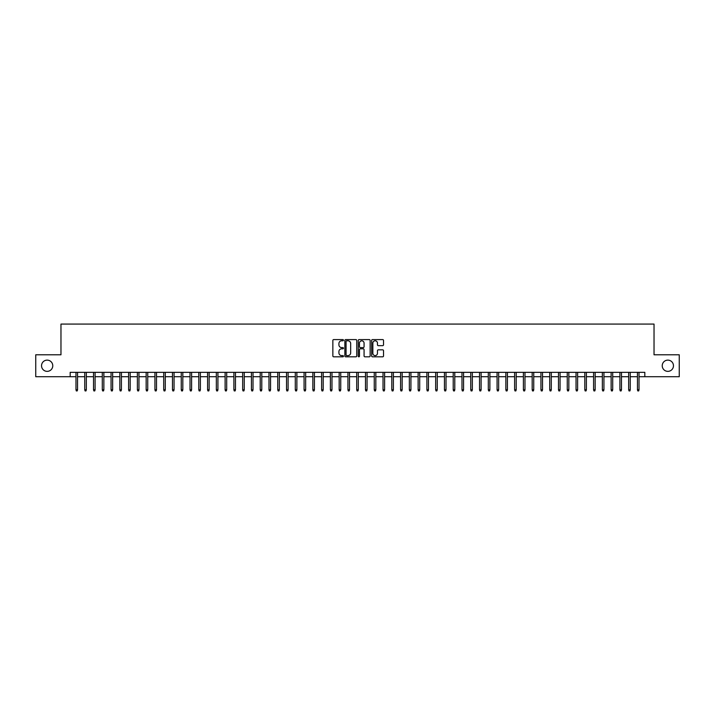 <?xml version="1.0" encoding="UTF-8"?>
<svg xmlns="http://www.w3.org/2000/svg" width="715" height="715" viewBox="0 0 715 715"><rect width="100%" height="100%" fill="white"/><g stroke="black" fill="none" stroke-linecap="round" stroke-linejoin="round"><path stroke-width="1.07" d="M343.459 340.188A0.599 0.599 0 0 0 342.86 339.589L333.708 339.589A0.858 0.858 0 0 0 332.85 340.447L332.85 355.954A0.858 0.858 0 0 0 333.708 356.812L342.86 356.812A0.599 0.599 0 0 0 343.459 356.213A0.599 0.599 0 0 0 342.86 355.605L341.681 355.605A2.753 2.753 0 0 1 338.919 352.853L338.919 351.557A2.753 2.753 0 0 1 341.681 348.804L342.86 348.804A0.599 0.599 0 0 0 343.459 348.205A0.599 0.599 0 0 0 342.86 347.597L341.681 347.597A2.753 2.753 0 0 1 338.919 344.844L338.919 343.549A2.753 2.753 0 0 1 341.681 340.796L342.86 340.796A0.599 0.599 0 0 0 343.459 340.188M662.233 365.749A5.613 5.613 0 0 0 667.846 371.362A5.613 5.613 0 0 0 673.459 365.749A5.613 5.613 0 0 0 667.846 360.128A5.613 5.613 0 0 0 662.233 365.749M41.541 365.749A5.613 5.613 0 0 0 47.154 371.362A5.613 5.613 0 0 0 52.767 365.749A5.613 5.613 0 0 0 47.154 360.128A5.613 5.613 0 0 0 41.541 365.749M382.668 345.658A0.858 0.858 0 0 0 383.526 344.8L383.526 340.447A0.858 0.858 0 0 0 382.668 339.589L372.506 339.589A0.858 0.858 0 0 0 371.648 340.447L371.648 355.954A0.858 0.858 0 0 0 372.506 356.812L382.668 356.812A0.858 0.858 0 0 0 383.526 355.954L383.526 350.699A0.858 0.858 0 0 0 382.668 349.841L378.315 349.841A0.858 0.858 0 0 0 377.457 350.699L377.457 353.299A2.306 2.306 0 0 1 375.152 355.605A2.306 2.306 0 0 1 372.846 353.299L372.846 343.102A2.306 2.306 0 0 1 375.152 340.796A2.306 2.306 0 0 1 377.457 343.102L377.457 344.8A0.858 0.858 0 0 0 378.315 345.658L382.668 345.658M70.186 376.716L35.75 376.716L35.75 354.783L60.972 354.783L60.972 324.074L654.028 324.074L654.028 354.783L679.25 354.783L679.25 376.716L644.814 376.716L644.814 372.327L70.186 372.327L70.186 376.716L75.978 376.716M356.749 340.447A0.858 0.858 0 0 0 355.882 339.589L345.72 339.589A0.858 0.858 0 0 0 344.862 340.447L344.862 355.954A0.858 0.858 0 0 0 345.72 356.812L355.882 356.812A0.858 0.858 0 0 0 356.749 355.954L356.749 340.447M359.118 339.589L369.28 339.589A0.858 0.858 0 0 1 370.138 340.447L370.138 355.954A0.858 0.858 0 0 1 369.28 356.812L364.927 356.812A0.858 0.858 0 0 1 364.069 355.954L364.069 349.662A0.858 0.858 0 0 0 363.202 348.804L360.324 348.804A0.858 0.858 0 0 0 359.457 349.662L359.457 356.213A0.599 0.599 0 0 1 358.858 356.812A0.599 0.599 0 0 1 358.251 356.213L358.251 340.447A0.858 0.858 0 0 1 359.118 339.589M77.551 376.716L84.745 376.716M86.327 376.716L93.522 376.716M95.095 376.716L102.29 376.716M103.872 376.716L111.066 376.716M112.648 376.716L119.843 376.716M121.416 376.716L128.611 376.716M130.193 376.716L137.387 376.716M138.96 376.716L146.155 376.716M147.737 376.716L154.932 376.716M156.514 376.716L163.708 376.716M165.281 376.716L172.476 376.716M174.058 376.716L181.253 376.716M182.826 376.716L190.02 376.716M191.602 376.716L198.797 376.716M200.379 376.716L207.573 376.716M209.146 376.716L216.341 376.716M217.923 376.716L225.118 376.716M226.691 376.716L233.885 376.716M235.467 376.716L242.662 376.716M244.244 376.716L251.439 376.716M253.012 376.716L260.206 376.716M261.788 376.716L268.983 376.716M270.556 376.716L277.751 376.716M279.333 376.716L286.527 376.716M288.109 376.716L295.295 376.716M296.877 376.716L304.072 376.716M305.654 376.716L312.848 376.716M314.421 376.716L321.616 376.716M323.198 376.716L330.393 376.716M331.975 376.716L339.16 376.716M340.742 376.716L347.937 376.716M349.519 376.716L356.714 376.716M358.286 376.716L365.481 376.716M367.063 376.716L374.258 376.716M375.84 376.716L383.026 376.716M384.607 376.716L391.802 376.716M393.384 376.716L400.579 376.716M402.152 376.716L409.346 376.716M410.928 376.716L418.123 376.716M419.705 376.716L426.891 376.716M428.473 376.716L435.667 376.716M437.249 376.716L444.444 376.716M446.017 376.716L453.212 376.716M454.794 376.716L461.988 376.716M463.561 376.716L470.756 376.716M472.338 376.716L479.533 376.716M481.115 376.716L488.309 376.716M489.882 376.716L497.077 376.716M498.659 376.716L505.854 376.716M507.427 376.716L514.621 376.716M516.203 376.716L523.398 376.716M524.98 376.716L532.175 376.716M533.748 376.716L540.942 376.716M542.524 376.716L549.719 376.716M551.292 376.716L558.486 376.716M560.068 376.716L567.263 376.716M568.845 376.716L576.04 376.716M577.613 376.716L584.807 376.716M586.389 376.716L593.584 376.716M595.157 376.716L602.352 376.716M603.934 376.716L611.128 376.716M612.71 376.716L619.905 376.716M621.478 376.716L628.673 376.716M630.255 376.716L637.449 376.716M639.022 376.716L644.814 376.716M346.668 340.796A0.599 0.599 0 0 0 346.069 341.395L346.069 355.006A0.599 0.599 0 0 0 346.668 355.605L347.919 355.605A2.753 2.753 0 0 0 350.672 352.853L350.672 343.549A2.753 2.753 0 0 0 347.919 340.796L346.668 340.796M364.069 343.137A2.306 2.306 0 0 0 361.763 340.841A2.306 2.306 0 0 0 359.457 343.137L359.457 346.739A0.858 0.858 0 0 0 360.324 347.597L363.202 347.597A0.858 0.858 0 0 0 364.069 346.739L364.069 343.137M75.978 389.782L76.326 390.926L77.202 390.926L77.551 389.782L75.978 389.782L75.978 372.327M77.551 389.782L77.551 372.327M84.745 389.782L85.094 390.926L85.979 390.926L86.327 389.782L84.745 389.782L84.745 372.327M86.327 389.782L86.327 372.327M93.522 389.782L93.871 390.926L94.746 390.926L95.095 389.782L93.522 389.782L93.522 372.327M95.095 389.782L95.095 372.327M102.29 389.782L102.647 390.926L103.523 390.926L103.872 389.782L102.29 389.782L102.29 372.327M103.872 389.782L103.872 372.327M111.066 389.782L111.415 390.926L112.291 390.926L112.648 389.782L111.066 389.782L111.066 372.327M112.648 389.782L112.648 372.327M119.843 389.782L120.191 390.926L121.067 390.926L121.416 389.782L119.843 389.782L119.843 372.327M121.416 389.782L121.416 372.327M128.611 389.782L128.959 390.926L129.844 390.926L130.193 389.782L128.611 389.782L128.611 372.327M130.193 389.782L130.193 372.327M137.387 389.782L137.736 390.926L138.612 390.926L138.96 389.782L137.387 389.782L137.387 372.327M138.96 389.782L138.96 372.327M146.155 389.782L146.512 390.926L147.388 390.926L147.737 389.782L146.155 389.782L146.155 372.327M147.737 389.782L147.737 372.327M154.932 389.782L155.28 390.926L156.156 390.926L156.514 389.782L154.932 389.782L154.932 372.327M156.514 389.782L156.514 372.327M163.708 389.782L164.057 390.926L164.933 390.926L165.281 389.782L163.708 389.782L163.708 372.327M165.281 389.782L165.281 372.327M172.476 389.782L172.824 390.926L173.709 390.926L174.058 389.782L172.476 389.782L172.476 372.327M174.058 389.782L174.058 372.327M181.253 389.782L181.601 390.926L182.477 390.926L182.826 389.782L181.253 389.782L181.253 372.327M182.826 389.782L182.826 372.327M190.02 389.782L190.378 390.926L191.254 390.926L191.602 389.782L190.02 389.782L190.02 372.327M191.602 389.782L191.602 372.327M198.797 389.782L199.145 390.926L200.021 390.926L200.379 389.782L198.797 389.782L198.797 372.327M200.379 389.782L200.379 372.327M207.573 389.782L207.922 390.926L208.798 390.926L209.146 389.782L207.573 389.782L207.573 372.327M209.146 389.782L209.146 372.327M216.341 389.782L216.69 390.926L217.575 390.926L217.923 389.782L216.341 389.782L216.341 372.327M217.923 389.782L217.923 372.327M225.118 389.782L225.466 390.926L226.342 390.926L226.691 389.782L225.118 389.782L225.118 372.327M226.691 389.782L226.691 372.327M233.885 389.782L234.243 390.926L235.119 390.926L235.467 389.782L233.885 389.782L233.885 372.327M235.467 389.782L235.467 372.327M242.662 389.782L243.011 390.926L243.887 390.926L244.244 389.782L242.662 389.782L242.662 372.327M244.244 389.782L244.244 372.327M251.439 389.782L251.787 390.926L252.663 390.926L253.012 389.782L251.439 389.782L251.439 372.327M253.012 389.782L253.012 372.327M260.206 389.782L260.555 390.926L261.44 390.926L261.788 389.782L260.206 389.782L260.206 372.327M261.788 389.782L261.788 372.327M268.983 389.782L269.332 390.926L270.207 390.926L270.556 389.782L268.983 389.782L268.983 372.327M270.556 389.782L270.556 372.327M277.751 389.782L278.108 390.926L278.984 390.926L279.333 389.782L277.751 389.782L277.751 372.327M279.333 389.782L279.333 372.327M286.527 389.782L286.876 390.926L287.752 390.926L288.109 389.782L286.527 389.782L286.527 372.327M288.109 389.782L288.109 372.327M295.295 389.782L295.653 390.926L296.528 390.926L296.877 389.782L295.295 389.782L295.295 372.327M296.877 389.782L296.877 372.327M304.072 389.782L304.42 390.926L305.305 390.926L305.654 389.782L304.072 389.782L304.072 372.327M305.654 389.782L305.654 372.327M312.848 389.782L313.197 390.926L314.073 390.926L314.421 389.782L312.848 389.782L312.848 372.327M314.421 389.782L314.421 372.327M321.616 389.782L321.973 390.926L322.849 390.926L323.198 389.782L321.616 389.782L321.616 372.327M323.198 389.782L323.198 372.327M330.393 389.782L330.741 390.926L331.617 390.926L331.975 389.782L330.393 389.782L330.393 372.327M331.975 389.782L331.975 372.327M339.16 389.782L339.518 390.926L340.394 390.926L340.742 389.782L339.16 389.782L339.16 372.327M340.742 389.782L340.742 372.327M347.937 389.782L348.285 390.926L349.161 390.926L349.519 389.782L347.937 389.782L347.937 372.327M349.519 389.782L349.519 372.327M356.714 389.782L357.062 390.926L357.938 390.926L358.286 389.782L356.714 389.782L356.714 372.327M358.286 389.782L358.286 372.327M365.481 389.782L365.839 390.926L366.715 390.926L367.063 389.782L365.481 389.782L365.481 372.327M367.063 389.782L367.063 372.327M374.258 389.782L374.606 390.926L375.482 390.926L375.84 389.782L374.258 389.782L374.258 372.327M375.84 389.782L375.84 372.327M383.026 389.782L383.383 390.926L384.259 390.926L384.607 389.782L383.026 389.782L383.026 372.327M384.607 389.782L384.607 372.327M391.802 389.782L392.151 390.926L393.027 390.926L393.384 389.782L391.802 389.782L391.802 372.327M393.384 389.782L393.384 372.327M400.579 389.782L400.927 390.926L401.803 390.926L402.152 389.782L400.579 389.782L400.579 372.327M402.152 389.782L402.152 372.327M409.346 389.782L409.695 390.926L410.58 390.926L410.928 389.782L409.346 389.782L409.346 372.327M410.928 389.782L410.928 372.327M418.123 389.782L418.472 390.926L419.348 390.926L419.705 389.782L418.123 389.782L418.123 372.327M419.705 389.782L419.705 372.327M426.891 389.782L427.248 390.926L428.124 390.926L428.473 389.782L426.891 389.782L426.891 372.327M428.473 389.782L428.473 372.327M435.667 389.782L436.016 390.926L436.892 390.926L437.249 389.782L435.667 389.782L435.667 372.327M437.249 389.782L437.249 372.327M444.444 389.782L444.793 390.926L445.668 390.926L446.017 389.782L444.444 389.782L444.444 372.327M446.017 389.782L446.017 372.327M453.212 389.782L453.56 390.926L454.445 390.926L454.794 389.782L453.212 389.782L453.212 372.327M454.794 389.782L454.794 372.327M461.988 389.782L462.337 390.926L463.213 390.926L463.561 389.782L461.988 389.782L461.988 372.327M463.561 389.782L463.561 372.327M470.756 389.782L471.114 390.926L471.989 390.926L472.338 389.782L470.756 389.782L470.756 372.327M472.338 389.782L472.338 372.327M479.533 389.782L479.881 390.926L480.757 390.926L481.115 389.782L479.533 389.782L479.533 372.327M481.115 389.782L481.115 372.327M488.309 389.782L488.658 390.926L489.534 390.926L489.882 389.782L488.309 389.782L488.309 372.327M489.882 389.782L489.882 372.327M497.077 389.782L497.425 390.926L498.31 390.926L498.659 389.782L497.077 389.782L497.077 372.327M498.659 389.782L498.659 372.327M505.854 389.782L506.202 390.926L507.078 390.926L507.427 389.782L505.854 389.782L505.854 372.327M507.427 389.782L507.427 372.327M514.621 389.782L514.979 390.926L515.855 390.926L516.203 389.782L514.621 389.782L514.621 372.327M516.203 389.782L516.203 372.327M523.398 389.782L523.746 390.926L524.622 390.926L524.98 389.782L523.398 389.782L523.398 372.327M524.98 389.782L524.98 372.327M532.175 389.782L532.523 390.926L533.399 390.926L533.748 389.782L532.175 389.782L532.175 372.327M533.748 389.782L533.748 372.327M540.942 389.782L541.291 390.926L542.176 390.926L542.524 389.782L540.942 389.782L540.942 372.327M542.524 389.782L542.524 372.327M549.719 389.782L550.067 390.926L550.943 390.926L551.292 389.782L549.719 389.782L549.719 372.327M551.292 389.782L551.292 372.327M558.486 389.782L558.844 390.926L559.72 390.926L560.068 389.782L558.486 389.782L558.486 372.327M560.068 389.782L560.068 372.327M567.263 389.782L567.612 390.926L568.488 390.926L568.845 389.782L567.263 389.782L567.263 372.327M568.845 389.782L568.845 372.327M576.04 389.782L576.388 390.926L577.264 390.926L577.613 389.782L576.04 389.782L576.04 372.327M577.613 389.782L577.613 372.327M584.807 389.782L585.156 390.926L586.041 390.926L586.389 389.782L584.807 389.782L584.807 372.327M586.389 389.782L586.389 372.327M593.584 389.782L593.933 390.926L594.808 390.926L595.157 389.782L593.584 389.782L593.584 372.327M595.157 389.782L595.157 372.327M602.352 389.782L602.709 390.926L603.585 390.926L603.934 389.782L602.352 389.782L602.352 372.327M603.934 389.782L603.934 372.327M611.128 389.782L611.477 390.926L612.353 390.926L612.71 389.782L611.128 389.782L611.128 372.327M612.71 389.782L612.71 372.327M619.905 389.782L620.254 390.926L621.129 390.926L621.478 389.782L619.905 389.782L619.905 372.327M621.478 389.782L621.478 372.327M628.673 389.782L629.021 390.926L629.906 390.926L630.255 389.782L628.673 389.782L628.673 372.327M630.255 389.782L630.255 372.327M637.449 389.782L637.798 390.926L638.674 390.926L639.022 389.782L637.449 389.782L637.449 372.327M639.022 389.782L639.022 372.327"/></g></svg>
